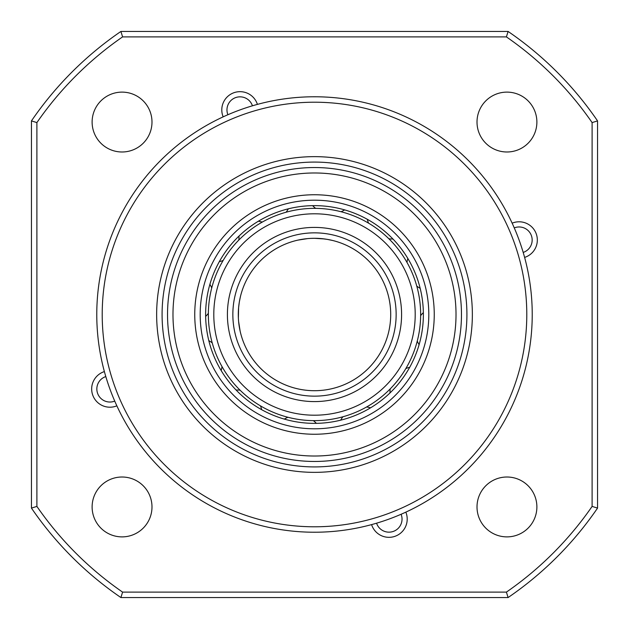 <?xml version="1.0" encoding="UTF-8"?>
<svg xmlns="http://www.w3.org/2000/svg" width="629" height="629" viewBox="0 0 629 629"><rect width="100%" height="100%" fill="white"/><g stroke="black" fill="none" stroke-linecap="round" stroke-linejoin="round"><path stroke-width="0.94" d="M156.645 314.5A157.855 157.855 0 0 1 314.5 156.645A157.855 157.855 0 0 1 472.355 314.5A157.855 157.855 0 0 1 314.5 472.355A157.855 157.855 0 0 1 156.645 314.5M466.915 314.5A152.415 152.415 0 0 0 314.5 162.085A152.415 152.415 0 0 0 162.085 314.5A152.415 152.415 0 0 0 314.5 466.915A152.415 152.415 0 0 0 466.915 314.5M102.213 314.5A212.287 212.287 0 0 0 314.5 526.788A212.287 212.287 0 0 0 526.788 314.5A212.287 212.287 0 0 0 314.5 102.213A212.287 212.287 0 0 0 102.213 314.5M532.228 314.5A217.728 217.728 0 0 1 314.5 532.228A217.728 217.728 0 0 1 96.772 314.5A217.728 217.728 0 0 1 314.5 96.772A217.728 217.728 0 0 1 532.228 314.5M512.148 223.169A18.233 18.233 0 0 1 537.331 240.034A18.233 18.233 0 0 1 524.617 257.41M223.169 116.852A18.233 18.233 0 0 1 237.243 91.881A18.233 18.233 0 0 1 257.41 104.383M116.852 405.831A18.233 18.233 0 0 1 91.669 388.966A18.233 18.233 0 0 1 104.383 371.59M405.831 512.148A18.233 18.233 0 0 1 391.757 537.119A18.233 18.233 0 0 1 371.59 524.617M92.117 122.05A29.94 29.94 0 0 1 122.05 92.117A29.94 29.94 0 0 1 151.99 122.05A29.94 29.94 0 0 1 122.05 151.99A29.94 29.94 0 0 1 92.117 122.05M477.01 122.05A29.94 29.94 0 0 1 506.95 92.117A29.94 29.94 0 0 1 536.883 122.05A29.94 29.94 0 0 1 506.95 151.99A29.94 29.94 0 0 1 477.01 122.05M477.01 506.95A29.94 29.94 0 0 1 506.95 477.01A29.94 29.94 0 0 1 536.883 506.95A29.94 29.94 0 0 1 506.95 536.883A29.94 29.94 0 0 1 477.01 506.95M92.117 506.95A29.94 29.94 0 0 1 122.05 477.01A29.94 29.94 0 0 1 151.99 506.95A29.94 29.94 0 0 1 122.05 536.883A29.94 29.94 0 0 1 92.117 506.95M597.55 508.098A342.923 342.923 0 0 1 508.098 597.55L120.902 597.55A342.923 342.923 0 0 1 31.45 508.098L31.45 120.902A342.923 342.923 0 0 1 120.902 31.45L508.098 31.45A342.923 342.923 0 0 1 597.55 120.902L597.55 508.098L592.109 506.408L592.109 122.592A337.482 337.482 0 0 0 506.408 36.891L122.592 36.891A337.482 337.482 0 0 0 36.891 122.592L36.891 506.408A337.482 337.482 0 0 0 122.592 592.109L506.408 592.109A337.482 337.482 0 0 0 592.109 506.408M508.098 597.55L506.408 592.109M120.902 597.55L122.592 592.109M592.109 122.592L597.55 120.902M31.45 508.098L36.891 506.408M506.408 36.891L508.098 31.45M31.45 120.902L36.891 122.592M122.592 36.891L120.902 31.45M225.575 267.239A100.703 100.703 0 0 0 267.239 403.425A100.703 100.703 0 0 0 403.425 361.761A100.703 100.703 0 0 0 361.761 225.575A100.703 100.703 0 0 0 225.575 267.239M408.229 364.317A106.144 106.144 0 0 1 264.683 408.229A106.144 106.144 0 0 1 220.771 264.683A106.144 106.144 0 0 1 364.317 220.771A106.144 106.144 0 0 1 408.229 364.317M237.597 273.623A87.093 87.093 0 0 1 355.377 237.597A87.093 87.093 0 0 1 391.403 355.377A87.093 87.093 0 0 1 273.623 391.403A87.093 87.093 0 0 1 237.597 273.623M386.599 352.822A81.652 81.652 0 0 0 352.822 242.401A81.652 81.652 0 0 0 242.401 276.178A81.652 81.652 0 0 0 276.178 386.599A81.652 81.652 0 0 0 386.599 352.822M416.162 353.451A108.864 108.864 0 0 0 314.5 205.636A108.864 108.864 0 0 0 212.838 275.549A108.864 108.864 0 0 1 314.5 205.636A108.864 108.864 0 0 1 416.162 353.451A108.864 108.864 0 0 1 314.5 423.364A108.864 108.864 0 0 0 416.162 353.451A108.864 108.864 0 0 0 314.5 205.636A108.864 108.864 0 0 0 212.838 275.549A108.864 108.864 0 0 0 314.5 423.364A108.864 108.864 0 0 1 212.838 275.549M426.32 357.351A119.754 119.754 0 0 0 357.351 202.68A119.754 119.754 0 0 0 202.68 271.649A119.754 119.754 0 0 0 271.649 426.32A119.754 119.754 0 0 0 426.32 357.351M182.347 263.865A141.525 141.525 0 0 0 263.865 446.653A141.525 141.525 0 0 0 446.653 365.135A141.525 141.525 0 0 0 365.135 182.347A141.525 141.525 0 0 0 182.347 263.865M310.962 238.375L314.5 238.297A76.203 76.203 0 0 0 238.297 314.5A76.203 76.203 0 0 0 314.5 390.703A76.203 76.203 0 0 0 390.703 314.5A76.203 76.203 0 0 0 314.5 238.297L324.485 238.949M327.19 239.358L332.466 240.443M327.166 239.35L321.277 238.595M240.121 331.09L238.603 321.388M238.375 318.038L238.603 307.62M297.91 240.121L307.612 238.603M239.358 301.81L240.443 296.534M239.35 301.834L238.595 307.723M105.806 376.567A13.067 13.067 0 0 0 101.01 398.542A13.067 13.067 0 0 0 114.737 401.105M252.433 105.806A13.067 13.067 0 0 0 230.458 101.01A13.067 13.067 0 0 0 227.895 114.737M523.194 252.433A13.067 13.067 0 0 0 527.99 230.458A13.067 13.067 0 0 0 514.263 227.895M376.567 523.194A13.067 13.067 0 0 0 398.542 527.99A13.067 13.067 0 0 0 401.105 514.263M451.74 367.084A146.966 146.966 0 0 0 314.5 167.534A146.966 146.966 0 0 0 177.26 261.916A146.966 146.966 0 0 0 314.5 461.466A146.966 146.966 0 0 0 451.74 367.084M314.5 200.195A114.305 114.305 0 0 1 421.241 355.401A114.305 114.305 0 0 1 314.5 428.805A114.305 114.305 0 0 1 207.759 273.599A114.305 114.305 0 0 1 314.5 200.195M407.82 258.44A25.923 25.923 0 0 0 407.002 262.442M416.768 286.085A25.923 25.923 0 0 0 420.172 288.341M423.348 312.613A25.923 25.923 0 0 0 420.636 315.664M417.279 341.028A25.923 25.923 0 0 0 419.095 344.684M409.707 367.289A25.923 25.923 0 0 0 405.839 368.578M390.239 388.864A25.923 25.923 0 0 0 389.996 392.936M370.56 407.82A25.923 25.923 0 0 0 366.558 407.002M342.915 416.768A25.923 25.923 0 0 0 340.659 420.172M316.387 423.348A25.923 25.923 0 0 0 313.336 420.636M287.972 417.279A25.923 25.923 0 0 0 284.316 419.095M261.711 409.707A25.923 25.923 0 0 0 260.422 405.839M240.136 390.239A25.923 25.923 0 0 0 236.064 389.996M212.232 342.915A25.923 25.923 0 0 0 208.828 340.659M221.18 370.56A25.923 25.923 0 0 0 221.998 366.558M211.721 287.972A25.923 25.923 0 0 0 209.905 284.316M205.652 316.387A25.923 25.923 0 0 0 208.364 313.336M238.761 240.136A25.923 25.923 0 0 0 239.004 236.064M219.293 261.711A25.923 25.923 0 0 0 223.161 260.422M258.44 221.18A25.923 25.923 0 0 0 262.442 221.998M286.085 212.232A25.923 25.923 0 0 0 288.341 208.828M312.613 205.652A25.923 25.923 0 0 0 315.664 208.364M341.028 211.721A25.923 25.923 0 0 0 344.684 209.905M367.289 219.293A25.923 25.923 0 0 0 368.578 223.161M388.864 238.761A25.923 25.923 0 0 0 392.936 239.004"/></g></svg>
